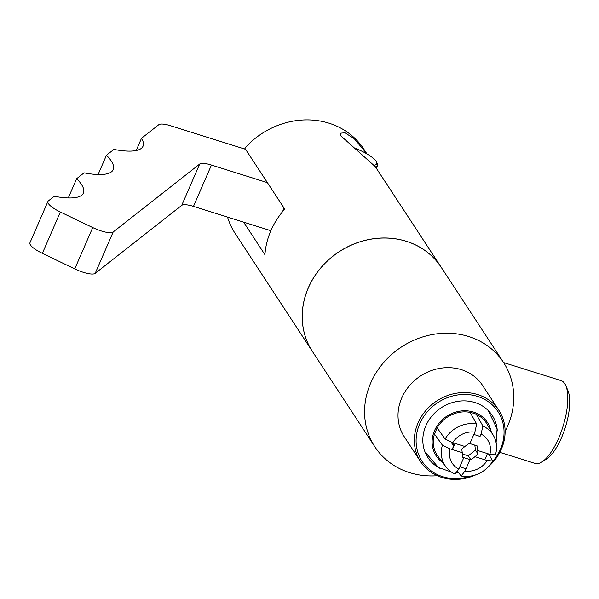 <?xml version="1.0" encoding="UTF-8"?>
<svg xmlns="http://www.w3.org/2000/svg" width="599" height="599" viewBox="0 0 599 599"><rect width="100%" height="100%" fill="white"/><g stroke="black" fill="none" stroke-linecap="round" stroke-linejoin="round"><path stroke-width="0.9" d="M441.156 267.221A76.919 68.84 146.8 0 0 441.141 267.191L375.274 166.619L340.891 135.921L340.195 133.21L344.949 132.806L354.144 138.571L366.873 153.793L363.803 149.099A76.919 68.84 146.8 0 0 244.841 148.178L284.75 209.118A76.919 68.84 146.8 0 0 270.89 230.667A76.919 68.84 146.8 0 0 264.938 254.695L243.613 222.139M441.141 267.191A76.919 68.84 146.8 0 0 372.234 238.919A76.919 68.84 146.8 0 0 308.313 287.82A76.919 68.84 146.8 0 0 312.431 351.478A76.919 68.84 146.8 0 0 312.453 351.501M227.545 217.093A76.919 68.84 146.8 0 0 235.1 233.378L312.431 351.478M375.536 167.024A23.309 6.147 23.5 0 0 377.437 165.706A23.309 6.147 23.5 0 0 377.288 163.812L376.524 162.067A21.856 5.765 -156.5 0 1 374.278 165.204M356.091 148.679A21.856 5.765 -156.5 0 1 376.524 162.067M505.114 431.34A76.919 68.84 146.8 0 0 507.63 426.099A76.919 68.84 146.8 0 0 503.512 362.44L441.171 267.251A76.919 68.84 146.8 0 0 372.264 238.971A76.919 68.84 146.8 0 0 308.35 287.872A76.919 68.84 146.8 0 0 312.468 351.531L374.809 446.719A76.919 68.84 146.8 0 0 437.322 475.733M503.512 362.44A76.919 68.84 146.8 0 0 434.604 334.16A76.919 68.84 146.8 0 0 370.691 383.068A76.919 68.84 146.8 0 0 374.809 446.719M503.579 362.552L561.053 380.612A43.398 15.611 107.4 0 1 565.793 385.614A43.398 15.611 107.4 0 1 558.65 438.206A43.398 15.611 107.4 0 1 541.788 462.016A43.398 15.611 107.4 0 1 535.034 463.409L499.821 452.342M565.793 385.614L567.889 390.488A39.04 14.047 107.4 0 1 561.465 437.802A39.04 14.047 107.4 0 1 546.288 459.216L541.788 462.016M488.754 466.381A46.804 41.893 146.8 0 0 501.393 449.085A46.804 41.893 146.8 0 0 498.885 410.345L482.562 385.427A46.804 41.893 146.8 0 0 440.639 368.22A46.804 41.893 146.8 0 0 401.742 397.976A46.804 41.893 146.8 0 0 404.25 436.716L420.573 461.634A46.804 41.893 146.8 0 0 475.98 474.745M498.885 410.345A46.804 41.893 146.8 0 0 456.955 393.139A46.804 41.893 146.8 0 0 418.065 422.894A46.804 41.893 146.8 0 0 420.573 461.634M491.951 462.286A45.352 40.59 146.8 0 0 500.45 449.22A45.352 40.59 146.8 0 0 477.523 396.411A45.352 40.59 146.8 0 0 419.712 423.845A45.352 40.59 146.8 0 0 426.623 466.95A45.352 40.59 146.8 0 0 470.949 476.04M497.297 430.981A38.433 34.398 146.8 0 0 488.432 410.757A38.433 34.398 146.8 0 0 425.874 425.784A38.433 34.398 146.8 0 0 425.118 452.208A38.433 34.398 146.8 0 0 440.115 468.418M452.679 442.661L464.914 446.51L468.92 443.29L469.893 443.597L474.88 432.126A21.19 18.966 146.8 0 0 452.679 442.661L445.094 439.03L437.15 427.888L434.47 434.05A29.388 26.304 146.8 0 0 438.146 456.573L446.008 466.928A28.482 25.487 146.8 0 0 454.941 474.049L458.804 469.107L463.791 457.636L462.81 457.329L461.784 449.025L464.906 446.51M469.901 443.589L477.074 445.851L478.099 454.147L470.971 459.897L463.791 457.636M462.398 453.967L468.306 455.824L475.434 450.089L474.827 445.139M475.434 450.089L478.099 454.147M477.65 450.508L489.892 454.356A21.19 18.966 146.8 0 0 481.087 434.073L479.964 436.641A18.329 16.405 146.8 0 0 475.711 435.024A18.329 16.405 146.8 0 0 473.772 434.687M457.381 470.934L461.14 476.003L465.004 471.054L469.99 459.583L466.119 468.478A18.329 16.405 146.8 0 1 459.92 466.539M470.971 459.897L468.306 455.824M434.47 434.05L442.414 445.192L449.999 448.823L462.233 452.672L452.574 449.632L453.413 445.132A13.567 12.145 146.8 0 1 453.975 443.073M488.529 453.93L492.737 461.005L487.212 460.519L474.97 456.67L484.621 459.703A18.329 16.405 146.8 0 0 487.301 453.54M474.88 432.126L476.684 424.04L469.99 412.157L476.19 414.111L482.884 425.994L481.087 434.073M455.255 443.477A18.329 16.405 146.8 0 0 452.574 449.632M489.892 454.356L495.418 454.843A28.482 25.487 146.8 0 0 493.569 435.78A28.482 25.487 146.8 0 0 482.884 425.994M453.338 445.521L450.912 441.822M493.569 435.78L487.227 424.436A29.388 26.304 146.8 0 0 476.108 414.291M469.908 412.344A29.388 26.304 146.8 0 0 437.15 427.888M476.684 424.04A28.482 25.487 146.8 0 0 445.094 439.03M465.004 471.054A21.19 18.966 146.8 0 0 487.212 460.519M461.14 476.003A28.482 25.487 146.8 0 0 492.737 461.005M449.999 448.823A21.19 18.966 146.8 0 0 458.804 469.107M442.414 445.192A28.482 25.487 146.8 0 0 446.008 466.928M490.925 431.055A30.586 27.374 146.8 0 0 473.547 412.075A30.586 27.374 146.8 0 0 436.544 426.765A30.586 27.374 146.8 0 0 442.736 462.615M267.401 182.628L211.454 165.047A18.142 4.785 23.5 0 0 199.684 164.036L113.166 232.023A18.142 4.785 -156.5 0 1 92.733 227.568L60.327 212.009A18.142 4.785 -156.5 0 1 47.927 201.444L29.95 242.782A18.142 4.785 23.5 0 0 42.357 253.347L74.755 268.906A18.142 4.785 23.5 0 0 95.196 273.361L181.707 205.375A18.142 4.785 -156.5 0 1 193.477 206.385L270.875 230.705M47.927 201.444A18.142 4.785 -156.5 0 1 48.362 200.897L54.262 196.262A72.569 19.146 23.5 0 0 83.411 193.05A72.569 19.146 23.5 0 0 76.665 178.652L68.279 197.94M76.665 178.652L84.07 172.834A72.569 19.146 23.5 0 0 113.218 169.629A72.569 19.146 23.5 0 0 106.472 155.231L98.086 174.519M106.472 155.231L113.877 149.413A72.569 19.146 23.5 0 0 143.026 146.208A72.569 19.146 23.5 0 0 141.514 138.279L136.198 150.514M141.514 138.279L158.765 124.719A18.142 4.785 -156.5 0 1 170.535 125.73L245.59 149.316M282.451 211.806L284.076 208.085M211.454 165.047L193.477 206.385M199.684 164.036L181.707 205.375M113.166 232.023L95.196 273.361M92.733 227.568L74.755 268.906M60.327 212.009L42.357 253.347M376.337 168.237L377.437 165.706M473.816 434.582L475.711 435.024M425.028 451.975L438.408 467.46L451.444 472.072M456.183 472.461L458.497 472.439M489.69 455.884L490.731 454.431M496.114 442.818L497.08 428.929L488.252 410.577"/></g></svg>
